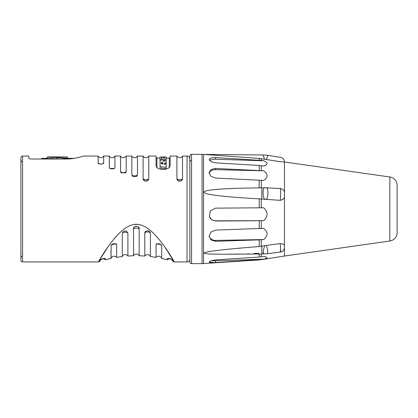 <?xml version="1.0" encoding="UTF-8"?>
<svg xmlns="http://www.w3.org/2000/svg" width="418" height="418" viewBox="0 0 418 418"><rect width="100%" height="100%" fill="white"/><g stroke="black" fill="none" stroke-linecap="round" stroke-linejoin="round"><path stroke-width="0.63" d="M189.85 259.123A2.816 2.816 0 0 1 187.034 261.94L174.363 261.94C174.755 262.77 168.632 251.218 159.206 239.598C150.313 228.677 142.167 223.599 134.768 224.361C128.159 225.197 121.068 230.276 113.497 239.598C104.072 251.218 97.948 262.77 98.334 261.94L22.588 261.94A1.688 1.688 0 0 1 20.9 260.247L20.9 157.753A1.688 1.688 0 0 1 22.588 156.06L28.785 156.06L28.884 158.344M187.034 261.94L187.034 156.06L182.53 156.06L181.177 157.398C181.647 157.429 178.559 158.668 176.898 156.06L170.142 156.06L170.142 165.967L168.402 168.245C164.917 169.797 161.432 169.865 157.941 168.449L156.06 166.087L156.06 156.06L148.74 156.06L148.395 156.578C146.932 158.02 145.375 158.124 143.735 156.881L143.108 156.06L137.475 156.06L136.059 157.429C136.514 157.539 133.175 158.516 131.848 156.06L126.215 156.06L124.251 157.633C122.662 157.967 121.439 157.44 120.583 156.06L114.95 156.06L113.565 157.414C113.973 157.492 110.885 158.6 109.317 156.06L103.685 156.06L102.483 157.314L101.041 157.748C99.719 157.764 98.726 157.199 98.052 156.06L83.412 156.06C83.799 155.919 75.078 159.122 65.955 159.023L31.601 159.023C29.913 158.955 28.973 158.652 28.785 158.129M182.53 178.768A3.192 1.824 0 0 1 179.714 179.735A3.192 1.824 0 0 1 176.898 178.768L178.439 180.942L180.989 180.942L182.53 178.768L182.53 156.06M176.898 178.768L176.898 156.06M148.74 178.768A3.192 1.824 0 0 1 145.924 179.735A3.192 1.824 0 0 1 143.108 178.768L144.649 180.942L147.199 180.942L148.74 178.768L148.74 156.06M143.108 178.768L143.108 156.06M137.475 174.855L137.475 174.813A3.192 2.059 0 0 1 134.659 175.905A3.192 2.059 0 0 1 131.848 174.813L132.71 176.453L136.613 176.453L137.475 174.813L137.475 156.06M131.848 174.813L131.848 156.06M126.215 171.552A3.192 2.257 0 0 1 123.399 172.749A3.192 2.257 0 0 1 120.583 171.552L121.152 172.827L125.646 172.827L126.215 171.552L126.215 156.06M120.583 171.552L120.583 156.06M109.657 168.475L109.317 167.581L109.657 168.475L114.61 168.475L114.95 167.581L114.95 156.06M114.95 167.581A3.192 2.498 0 0 1 112.134 168.903A3.192 2.498 0 0 1 109.317 167.581L109.317 156.06M103.512 163.198L103.685 162.691A3.192 2.79 0 0 1 100.869 164.169A3.192 2.79 0 0 1 98.052 162.691C97.357 164.509 104.38 164.509 103.685 162.691L103.685 156.06M98.052 156.06L98.209 163.172M29.182 158.563L29.626 158.751M30.206 158.897L30.895 158.992M75.7 158.082L77.748 157.649M81.149 156.766L81.667 156.614M126.105 172.143L125.625 172.848M120.875 172.498L120.697 172.159M137.12 175.926L136.822 176.276M148.636 179.426L148.447 179.855M148.442 179.871L148.092 180.33M146.765 181.093L145.939 181.203M144.22 180.712L143.776 180.351M143.4 179.86L143.222 179.458M182.426 179.426L182.238 179.855M182.232 179.871L181.882 180.33M180.555 181.093L179.73 181.203M178.857 181.088L178.23 180.842M178.011 180.712L177.566 180.351M177.19 179.86L177.018 179.468M99.745 260.205L99.771 260.127A3.433 3.365 0 0 0 99.745 260.226L99.745 261.475A119.731 119.731 0 0 0 98.334 261.94L108.492 246.113M113.665 239.399L117.421 235.141M122.955 229.963L125.217 228.265M129.695 225.741L132.093 224.884M134.089 224.45L138.05 224.377M138.18 224.393L141.253 225.077M151.833 231.75L153.113 232.951M155.898 235.804L159.639 240.131M164.3 246.239L174.363 261.94A119.731 119.731 0 0 0 172.958 261.475L174.363 261.94L172.958 261.475A3.433 3.433 0 0 0 167.325 259.818A119.731 119.731 0 0 0 161.693 258.455L161.693 245.58A3.271 2.555 0 0 0 159.201 243.851A3.271 2.555 0 0 0 156.06 244.729L156.666 243.647L161.526 244.875L161.693 245.57M167.519 258.418A3.433 3.365 -0 0 0 167.325 258.58L167.325 259.818L167.372 258.486M172.958 261.224L172.958 260.775M99.745 260.936L99.745 261.422M105.378 259.683L105.378 259.275M111.01 249.969L111.01 258.455A119.731 119.731 0 0 0 105.378 259.818L105.378 258.601A3.433 3.365 0 0 0 105.164 258.428M116.638 256.276L116.638 254.912M116.638 252.603L116.638 249.044M122.27 243.809L122.27 233.328L123.242 231.441L126.205 230.903L127.903 233.019A3.187 1.839 0 0 0 124.925 232.189A3.187 1.839 0 0 0 122.27 233.328L122.27 256.574A119.731 119.731 0 0 0 116.638 257.378L116.638 244.692A3.271 2.555 0 0 0 113.503 243.814A3.271 2.555 0 0 0 111.005 245.538M122.27 250.319L122.27 254.175M127.903 253.836L127.903 250.701M127.903 247.341L127.903 241.646M138.577 227.152L139.168 228.918C139.8 225.396 132.908 225.396 133.535 228.918L133.535 255.774A119.731 119.731 0 0 0 127.903 256.041L127.903 233.019M156.06 249.812L156.06 257.378A119.731 119.731 0 0 0 150.428 256.574L150.428 233.061A3.187 1.818 0 0 0 147.768 231.933A3.187 1.818 0 0 0 144.8 232.758L144.8 256.041A119.731 119.731 0 0 0 139.168 255.774L139.168 228.918A3.161 1.567 0 0 0 136.352 228.061A3.161 1.567 0 0 0 133.535 228.918L133.535 238.95M133.535 241.813L133.535 244.065M133.535 246.871L133.535 248.783M133.535 228.829L134.303 226.948M134.795 226.551L137.386 226.29M144.811 232.554L144.8 253.193M145.558 231.358L144.894 232.225M167.325 258.58C167.994 257.655 174.207 260.106 172.958 260.205A3.433 3.365 -0 0 0 172.932 260.121M172.953 260.168L172.958 261.475M161.693 258.455A3.271 3.271 0 0 0 156.06 257.378L156.06 244.729M150.428 233.061L150.428 256.574A3.187 3.187 0 0 0 144.8 256.041M150.428 233.025L149.989 231.938M148.912 231.097A3.187 3.14 180 0 0 147.627 230.762L148.912 231.097L150.01 231.969M147.627 230.762L145.762 231.217L144.8 232.711M139.168 228.918L139.168 255.774A3.161 3.161 0 0 0 133.535 255.774M116.638 257.378A3.271 3.271 0 0 0 111.01 258.455L111.157 244.901L116.068 243.657L116.638 244.692M99.745 260.226C98.543 260.074 104.688 257.65 105.378 258.601L105.169 258.428M122.27 256.574A3.187 3.187 0 0 1 127.903 256.041M99.745 261.475A3.433 3.433 0 0 1 105.378 259.818M187.034 156.06A2.816 2.816 0 0 1 189.85 158.877M284.465 161.834C284.292 159.436 283.023 157.952 280.666 157.382L268.001 155.376L263.021 154.963L203.54 154.42A22.525 22.525 -0 0 0 202.066 154.373L191.543 154.373A1.688 1.688 0 0 0 189.85 156.06L189.85 261.94A1.688 1.688 0 0 0 191.543 263.627L202.066 263.627A22.525 22.525 180 0 0 203.54 263.58L259.217 259.928L261.271 259.531L215.411 262.588M263.648 160.778C268.204 162.686 268.204 164.441 263.648 166.045L259.217 165.486L215.536 162.848L210.933 161.604L209.084 159.43L211.006 157.889L215.536 157.581L261.271 160.428L263.648 160.778L215.474 159.237A6.479 2.633 -177.8 0 0 209.596 160.585M203.932 154.446L259.217 158.401L280.222 161.714M259.217 253.992L259.217 257.065L215.536 259.886L210.954 260.775L209.084 262.039L210.986 262.671L215.536 262.582L215.474 260.806A6.479 1.348 -2 0 1 211.356 260.639M203.932 253.136L208.697 254.024L223.395 254.243L263.507 253.966L263.262 250.544L264.651 245.674L259.217 246.542C225.396 249.206 219.325 250.204 212.71 251.046C207.286 251.772 204.365 252.467 203.932 253.136M259.217 239.864L215.536 241.311L211.111 240.021L209.094 236.447L210.834 232.121L215.536 230.093L263.648 228.343C268.204 232.016 268.204 235.757 263.648 239.561L259.217 239.864L259.217 246.542M259.217 220.72L215.536 221.023L211.764 219.847L209.413 216.691L210.296 210.886L215.536 208.143L263.648 207.777C268.204 212.067 268.204 216.362 263.648 220.657L259.217 220.72L259.217 228.646M281.283 188.622L266.35 187.813L259.217 187.875C231.332 188.225 221.331 188.983 214.282 189.631C207.85 190.237 204.402 191.042 203.942 192.04C204.094 193.132 207.182 194.104 213.211 194.96C220.15 195.953 229.832 197.207 259.217 198.853L280.18 200.342L282.751 199.558M263.648 170.795C268.204 174.123 268.204 177.331 263.648 180.419L215.536 178.078L210.881 176.26L209.089 172.535L211.059 169.478L215.536 168.454L263.648 170.795L215.474 169.671A6.479 4.812 -177 0 0 209.136 173.35M284.465 247.508L284.454 247.884C284.13 250.204 282.824 251.589 280.525 252.049L267.53 253.7L267.739 250.095L266.35 245.413L280.18 243.579C283.326 243.731 284.757 244.729 284.465 246.568L284.465 256.025L389.842 241.008L389.842 176.992L284.465 161.975L280.18 161.709C280.818 156.06 280.818 156.06 280.18 161.709M280.18 188.429C283.409 189.312 284.836 191.073 284.465 193.712L284.465 195.227C284.935 197.85 283.508 199.553 280.18 200.342C280.818 197.024 280.818 188.257 280.18 188.429M284.465 161.98L284.465 193.712M266.35 245.413L264.651 245.674M284.465 195.227L284.465 246.568M259.217 257.065L263.648 256.469L264.949 256.715M215.474 260.806L263.648 259.16C268.204 258.11 268.204 257.211 263.648 256.469M263.648 259.16L261.271 259.531M263.032 253.042L262.577 253.083M263.695 159.054L262.964 158.929M277.066 161.212L275.608 160.977M266.35 159.493C269.15 152.549 267.672 156.222 266.35 159.493M267.489 156.661L266.992 157.915M264.651 159.211C261.887 152.063 263.314 155.747 264.651 159.211M259.698 158.438L259.27 158.406M259.217 160.219L259.217 158.401L250.23 157.769M227.261 188.727L228.097 188.685M231.332 188.539L232.377 188.497M259.108 187.875L259.217 180.012M214.716 195.18L214.225 195.112M210.379 194.485L209.021 194.218M208.702 251.678L211.487 251.223M258.685 253.35L253.893 253.517M248.449 253.695L247.858 253.71M238.6 253.972L237.915 253.992M235.036 254.06L234.195 254.076M230.908 254.144L228.212 254.186M214.241 262.65L209.084 262.039M209.089 235.841A6.479 5.606 -4 0 0 215.474 240.402L263.648 239.561M263.648 220.657L215.474 220.835A6.479 6.437 -18.5 0 1 209.371 216.566M264.651 199.449C261.887 194.845 263.314 186.522 264.651 187.781M266.35 199.59C269.15 195.169 267.672 186.371 266.35 187.813M280.18 243.579C280.818 249.118 280.818 254.536 280.18 250.941M389.842 176.992A8.449 8.449 0 0 1 397.1 185.357L397.1 232.643L397.1 185.357M389.842 241.008A8.449 8.449 180 0 0 397.1 232.643M397.1 199.146L397.1 218.854M169.295 167.655L169.295 158.035L170.142 157.189L170.142 165.967M162.806 163.95L162.806 163.668C162.189 163.01 161.688 163.046 161.306 163.778L161.306 162.513C161.688 161.797 162.189 161.761 162.806 162.403L162.806 163.95L161.306 163.814M165.277 164.185L166.176 163.516L166.15 159.833L163.778 161.526C164.023 159.336 159.498 159.483 160.063 161.651L160.063 168.12L166.176 168.689L166.176 167.273L160.063 166.725M164.577 158.041L163.799 158.035M160.737 160.204L160.005 160.167L160.005 158.992L166.197 159.305L166.16 160.486M165.23 160.439L163.255 160.334M166.176 167.273L166.176 164.258L163.814 164.065L166.176 162.257M166.05 157.048L160.005 157.006L161.562 157.032L161.562 157.999L162.2 158.014L162.2 157.152L163.736 157.178L163.799 158.077L164.598 158.108L164.577 157.043L166.197 157.048L166.197 159.305M166.05 156.954L163.59 156.907M160.005 158.992L160.005 157.011M164.577 158.108L164.577 157.043M41.737 159.023L41.737 158.312L59.142 158.918M52.579 158.479L51.456 158.432M45.781 158.317L45.316 158.312C46.33 158.422 47.082 158.051 47.574 157.199L57.418 157.617L67.105 158.657L67.079 156.907L47.574 156.907L47.574 157.199M67.214 159.007L67.105 158.657M67.079 158.14L47.574 156.907M22.588 261.94L22.588 156.06M202.066 154.373L202.066 263.627M191.543 154.373L191.543 263.627M203.54 154.42L203.54 263.58M259.217 198.853L259.217 207.84M259.217 165.486L259.217 170.387M215.536 157.581L215.474 159.237M261.271 180.168L261.271 187.834M261.271 158.647L261.271 160.428M261.271 165.7L261.271 170.539M215.536 168.454L215.474 169.671M261.271 199.041L261.271 207.814M261.271 220.699L261.271 228.531M261.271 239.749L261.271 246.275M261.271 253.982L261.271 256.84M261.809 158.736C261.809 153.777 261.809 153.777 261.809 158.736M261.809 253.151L261.809 246.176M215.474 240.402L215.536 241.311M261.809 199.109L261.809 187.823M156.907 167.796L156.907 158.035L156.06 157.189M74.404 158.312L68.207 158.312L68.207 158.971M56.858 158.736A1.129 0.564 94.3 0 0 57.418 157.617M21.715 256.046L20.9 258.026M21.715 161.954L20.9 159.974M284.465 256.025L261.271 259.698M267.53 253.7L263.502 253.966M169.295 158.035L166.197 158.035M160.005 158.035L156.907 158.035M68.207 158.312L67.079 157.189M190.979 161.129L189.85 160.005"/></g></svg>
